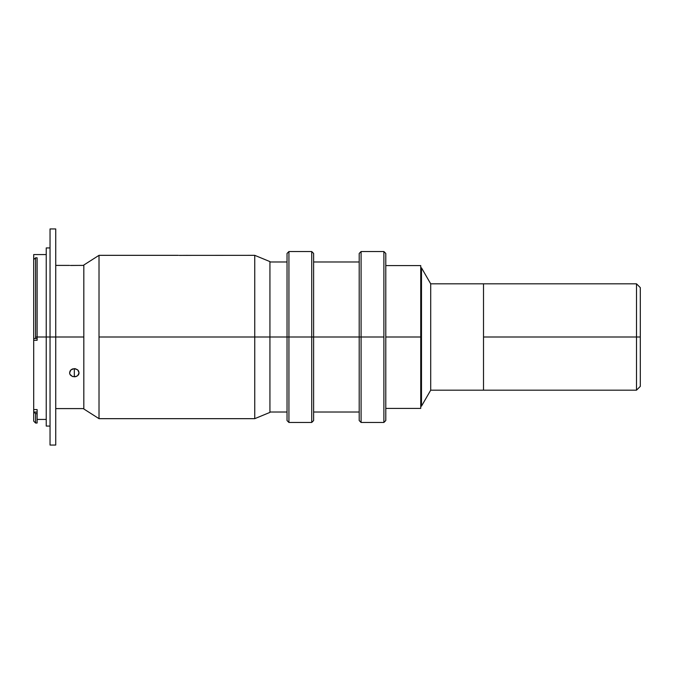 <?xml version="1.0" encoding="UTF-8"?>
<svg xmlns="http://www.w3.org/2000/svg" width="674" height="674" viewBox="0 0 674 674"><rect width="100%" height="100%" fill="white"/><g stroke="black" fill="none" stroke-linecap="round" stroke-linejoin="round"><path stroke-width="1.01" d="M385.789 408.41L420.736 408.41L420.736 337L385.789 337L420.736 337L420.736 265.59L420.736 337L420.736 265.59L385.789 265.59M420.736 337L420.736 408.41L420.736 337M636.5 337L640.3 337L640.3 287.621L640.3 337L636.5 337L636.5 283.821L636.5 337L483.511 337L636.5 337L636.5 390.179L636.5 337M483.511 283.821L483.511 390.179L483.511 283.821L483.511 390.179L430.703 390.179L483.511 390.179L483.511 283.821L430.703 283.821L430.703 390.179L430.703 283.821L421.494 267.873L421.494 406.127L430.703 390.179L421.494 406.127L421.494 267.873L420.736 267.873L421.494 267.873L430.703 283.821L636.5 283.821L640.3 287.621M640.3 386.379L640.3 337L640.3 386.379L636.5 390.179L483.511 390.179M420.736 406.127L421.494 406.127L420.736 406.127M83.82 265.025L99.019 255.336L99.019 337L99.019 255.336L83.82 265.025L83.82 408.975L99.019 418.664L99.019 337L254.747 337L254.747 418.664L269.937 412.395L269.937 337L288.927 337L288.927 251.537L288.927 337L311.725 337L311.725 251.537L311.725 337L313.621 337L313.621 253.441L313.621 337L383.885 337L383.885 422.463L385.789 420.559L385.789 253.441L383.885 251.537L383.885 337L383.885 251.537L385.789 253.441L385.789 420.559L383.885 422.463L383.885 337L361.096 337L361.096 251.537L361.096 337L311.725 337L311.725 422.463L311.725 337L288.927 337L288.927 422.463L288.927 337L287.031 337L287.031 420.559L287.031 337L269.937 337L269.937 261.605L254.747 255.336L254.747 337L269.937 337L254.747 337L254.747 255.336L179.191 255.379M287.031 253.441L287.031 337L287.031 253.441L288.927 251.537L311.725 251.537L313.621 253.441M359.2 253.441L359.2 420.559L359.2 253.441L361.096 251.537L383.885 251.537M313.621 420.559L313.621 337L313.621 420.559L311.725 422.463L288.927 422.463L287.031 420.559M383.885 422.463L361.096 422.463L361.096 337L361.096 422.463L359.2 420.559M179.781 255.404L187.793 255.345M99.019 418.664L254.747 418.664L254.747 337L99.019 337L99.019 418.664L83.82 408.975M46.236 254.578L33.7 254.578L33.7 338.474L35.596 338.5L35.596 337L35.596 338.5L37.121 338.5L37.121 340.294L33.7 340.294L33.7 338.474L37.121 338.5L37.121 257.805L35.596 257.805L35.596 337L46.236 337L35.596 337L35.596 257.805L33.7 259.549L33.7 409.581L37.121 409.581L37.121 412.109L33.7 411.957L33.7 421.132L35.596 423.028L35.596 413.651L33.7 411.957L33.7 409.581L33.7 421.132M46.236 337L46.236 426.069L46.236 337L50.036 337L46.236 337L46.236 247.931L46.236 337M70.972 265.48L79.077 265.404L70.382 265.446M74.325 376.833L74.325 368.611L77.687 369.849L79.077 372.798L77.687 375.662L76.145 376.53L72.506 376.53L70.382 375.064L69.675 373.598L69.936 371.214L70.964 369.858L72.506 368.931L75.252 368.686L77.687 369.849L78.715 371.214L78.984 373.598L77.687 375.662L75.261 376.758L72.506 376.53L69.944 374.365L69.582 372.798L70.964 369.858L74.325 368.611L74.325 376.833M55.731 228.941L55.731 337L83.82 337L55.731 337L55.731 445.059L55.731 337L50.036 337L50.036 445.059L50.036 337L55.731 337L55.731 228.941L50.036 228.941L50.036 337L50.036 228.941M78.277 375.064L78.715 374.365M33.7 254.595L33.7 259.549L35.596 257.805L37.121 257.805M37.121 340.294L33.7 340.294L33.7 409.581L37.121 409.581M35.596 413.651L37.121 413.651L37.121 412.109L33.869 412.109L35.596 413.651L35.596 423.028L37.121 423.028L37.121 413.651L35.596 413.651M269.937 261.984L287.031 261.984M313.621 261.984L359.2 261.984M313.621 412.016L359.2 412.016M269.937 412.016L287.031 412.016M99.019 255.336L178.391 255.336M37.121 419.422L46.236 419.422M50.036 426.069L46.236 426.069M55.731 445.059L50.036 445.059M83.82 408.596L55.731 408.596M83.82 265.404L79.077 265.404M55.731 265.404L69.582 265.404M50.036 247.931L46.236 247.931"/></g></svg>
